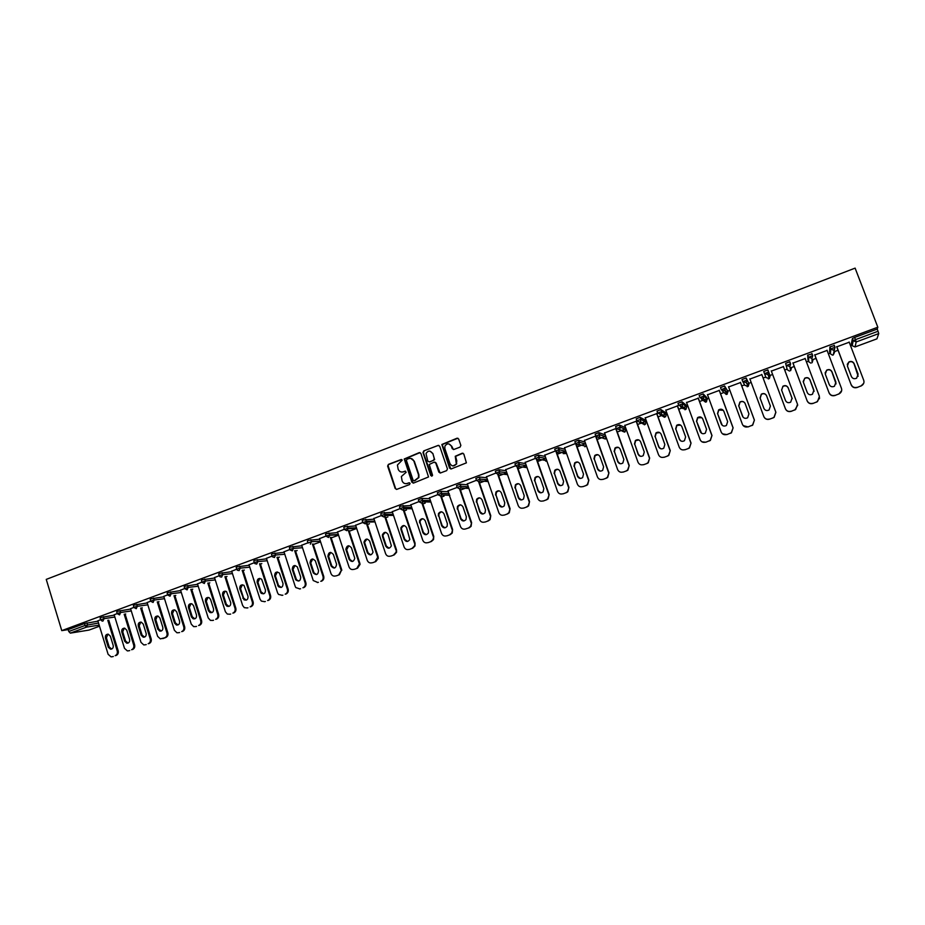 <?xml version="1.0" encoding="UTF-8"?>
<svg xmlns="http://www.w3.org/2000/svg" width="925" height="925" viewBox="0 0 925 925"><rect width="100%" height="100%" fill="white"/><g stroke="black" fill="none" stroke-linecap="round" stroke-linejoin="round"><path stroke-width="1.39" d="M402.213 460.107L401.08 459.552L388.408 464.385L387.633 466.084L395.195 488.55L396.802 489.348L409.532 484.573L410.076 483.382L408.931 482.815L407.289 483.44C404.873 484.064 403.15 483.22 402.097 480.873L401.358 476.525L406.156 472.282L405 471.172L403.358 471.796C400.953 472.432 399.23 471.577 398.178 469.241L397.415 465.032L402.213 460.107M401.693 459.552L388.824 464.431L388.003 465.448L395.599 488.573L396.524 489.417M409.498 482.804L407.289 483.44M405.589 471.16L403.358 471.796M460.072 447.11L460.858 445.387L458.673 439.017L457.019 438.219L441.838 444.486L449.573 468.119L451.227 468.917L466.397 462.858L463.83 454.048L462.176 453.238L455.25 456.279L456.337 463.945C454.036 466.674 451.909 466.558 449.955 463.587L444.856 448.648L444.913 446.081C447.145 443.11 449.296 443.133 451.377 446.174L452.233 448.66L453.886 449.458L460.072 447.11M877.825 327.207L61.767 630.63L46.25 579.397L855.116 268.123L877.825 327.207L877.212 329.069L854.642 337.452L855.475 339.637L878.056 331.254L877.212 329.069M420.863 453.412L419.233 452.626L404.248 458.973L411.903 482.272L413.521 483.07L428.529 476.953L420.863 453.412M423.766 450.903L438.057 445.445L439.699 446.243L447.434 468.917L446.648 470.64L440.497 472.953L438.855 472.143L435.721 462.951L434.079 462.153L429.246 464.489L432.484 474.964L432.472 475.635L430.796 475.6L422.979 452.614L423.766 450.903L438.369 445.376M99.172 625.115L86.545 627.127L70.323 633.128L89.031 630.075L99.507 626.213L89.031 630.075M84.418 623.577L68.196 629.613L68.762 631.509L85.007 625.497L84.418 623.577L97.957 621.172M70.323 633.128L68.762 631.509M851.948 345.118L850.526 345.649M838.038 350.263L834.049 351.743M830.141 353.188L828.384 353.836M816.047 358.414L812 359.906M808.519 361.201L806.438 361.964M794.24 366.485L790.135 368M787.082 369.133L784.689 370.023M772.618 374.486L768.467 376.024M765.808 377.007L763.113 378.001M751.158 382.43L748.764 383.32M748.683 383.343L746.984 383.979M744.625 384.846L741.757 385.91M729.86 390.315L727.813 391.078M727.64 391.136L725.686 391.865M723.616 392.628L720.575 393.761M708.747 398.132L707.035 398.767M706.769 398.86L703.856 399.947M702.78 400.34L699.566 401.531M687.795 405.89L686.431 406.399M686.072 406.526L682.87 407.717M682.118 407.994L678.73 409.243M667.029 413.579L666 413.961M665.549 414.123L662.069 415.417M661.618 415.579L658.068 416.897M646.436 421.199L645.719 421.465M645.188 421.661L641.43 423.06M641.291 423.107L637.579 424.483M624.999 429.142L617.253 432.01M604.962 436.554L597.099 439.467M585.097 443.908L577.107 446.868M565.383 451.203L557.266 454.21M545.831 458.453L537.598 461.494M526.337 465.668L518.081 468.721M506.877 472.872L498.725 475.889M487.579 480.006L479.52 483M468.432 487.105L460.465 490.053M444.081 496.112L441.56 497.049M425.211 503.108L422.806 503.986M406.48 510.033L404.202 510.877M387.899 516.913L385.748 517.711M369.468 523.735L367.422 524.498M356.68 528.476L349.245 531.227M338.55 535.182L331.208 537.899M320.57 541.842L319.414 542.27M319.287 542.316L313.309 544.524M297.145 550.514L295.549 551.103M279.408 557.081L277.928 557.625M261.81 563.591L260.434 564.1M244.35 570.054L243.078 570.528M227.018 576.472L225.85 576.911M209.813 582.842L208.749 583.236M192.747 589.167L191.776 589.526M175.796 595.434L174.929 595.758M158.984 601.666L158.21 601.944M142.288 607.841L141.618 608.095M125.719 613.98L125.141 614.188M876.923 338.851L878.738 333.601L856.192 341.961L855.047 346.933L876.923 338.851L855.024 346.944L852.179 345.719L853.243 340.712L852.411 338.527L854.642 337.452M97.865 620.837L100.652 619.704M851.382 343.637L852.411 338.527M61.767 630.63L68.196 629.613M829.586 351.708L829.945 346.875L834.223 345.568M807.964 359.709L807.675 355.142L811.965 353.986M789.499 371.075L787.302 369.734L785.603 363.352L789.673 361.744L789.973 362.542M763.715 371.48L767.912 369.919L770.109 376.093L769.369 378.51L767.947 374.556L768.71 372.07L764.513 373.631L763.715 371.48M742.81 381.678L746.221 382.592L746.81 380.117L742.81 381.678L742.012 379.539L746.174 377.99L748.984 383.91L746.174 377.99M721.28 389.668L724.691 390.558L725.246 388.118L721.28 389.668L720.494 387.529L724.622 386.002L728.033 391.668L724.622 386.002M725.408 390.523L724.818 390.72M699.936 397.588L703.347 398.467L703.879 396.05L699.936 397.588L699.161 395.461L703.243 393.934L706.503 397.288L707.255 399.357L704.029 396.073L703.243 393.934M678.765 405.404L678.002 403.312L682.06 401.808L685.899 404.919L686.651 406.988L682.835 403.936L682.06 401.808M657.779 413.186L657.028 411.105L660.901 409.602L665.48 412.527M636.967 420.898L636.215 418.84L640.065 417.348L645.211 420.042M616.316 428.553L615.587 426.494L619.403 425.026L625.103 427.5M595.85 436.137L595.122 434.103L598.914 432.634L605.17 434.889M575.547 443.665L574.841 441.641L578.599 440.184L585.074 442.081M555.416 451.123L554.711 449.111L558.446 447.677L565.082 449.284M535.448 458.522L534.754 456.522L538.466 455.1L545.264 456.453M515.641 465.865L514.947 463.876L518.636 462.465L525.62 463.598M495.997 473.149L495.314 471.172L498.98 469.773L506.125 470.698M476.502 480.364L475.832 478.41L479.474 477.022L486.804 477.762M457.181 487.533L456.511 485.59L460.13 484.214L467.634 484.769M437.999 494.644L437.34 492.713L440.947 491.348L448.625 491.742M418.979 501.685L418.331 499.766L421.916 498.413L429.767 498.667M400.109 508.681L399.473 506.773L400.664 506.102L411.058 505.547M381.389 515.63L380.753 513.733L381.909 513.063L392.501 512.369M362.808 522.509L362.184 520.625L363.305 519.977L374.093 519.156M344.389 529.343L343.765 527.47L344.852 526.834L355.824 525.886M326.097 536.118L325.484 534.257L326.537 533.632L337.694 532.569M307.956 542.848L307.354 540.998L308.36 540.385L319.703 539.206M289.953 549.531L289.352 547.681L290.334 547.091L301.862 545.785M272.077 556.156L271.476 554.306L272.436 553.728L284.148 552.329M254.34 562.735L253.751 560.897L254.687 560.33L266.585 558.816M236.742 569.257L236.153 567.418L237.077 566.875L249.137 565.256M219.283 575.732L218.693 573.905L219.595 573.361L231.828 571.65M201.951 582.16L201.373 580.333L202.24 579.813L214.658 577.998M184.746 588.543L184.179 586.716L185.023 586.207L197.615 584.299M167.679 594.879L167.113 593.052L167.945 592.555L180.687 590.566M147.121 602.568L150.729 601.123L150.174 599.342L150.983 598.857L163.898 596.775M130.575 608.696L133.905 607.355L133.362 605.586L134.16 605.1L147.225 602.938M114.157 614.79L117.221 613.553L116.677 611.783L117.452 611.309L130.691 609.055M100.663 619.727L100.108 617.935L100.871 617.472L114.261 615.137M163.783 596.394L167.668 594.833M180.572 590.162L184.734 588.508M197.476 583.895L201.939 582.126M214.519 577.57L219.271 575.697M231.689 571.211L236.731 569.21M248.987 564.793L254.329 562.689M266.423 558.33L272.066 556.11M283.987 551.82L289.93 549.473M301.689 545.264L307.944 542.79M319.53 538.651L326.086 536.061M337.498 531.991L344.366 529.273M355.616 525.284L362.785 522.44M373.873 518.52L381.366 515.549M392.269 511.698L400.086 508.611M410.816 504.83L418.956 501.604M429.512 497.916L437.976 494.551M465.437 528.984L469.241 527.77L465.437 528.984C463.136 529.562 461.483 528.742 460.477 526.522L447.792 490.909L457.147 487.44M476.467 480.26L467.333 483.891M495.962 473.033L486.469 476.791M515.607 465.749L505.755 469.634M535.402 458.395L525.203 462.419M555.37 450.995L544.802 455.146M575.5 443.526L564.574 447.816M595.804 435.987L584.496 440.427M616.27 428.402L604.58 432.969M616.073 428.703L620.155 427.119L625.82 429.489L625.092 427.454M636.388 421.176L624.826 425.465M656.866 413.579L645.245 417.892M677.516 405.913L665.827 410.249M698.34 398.189L686.581 402.548M719.338 390.408L707.509 394.79M740.509 382.545L728.622 386.962M761.853 374.625L749.897 379.065M783.417 366.635L771.357 371.098M805.166 358.565L792.968 363.086M827.1 350.425L814.763 355.003M849.219 342.215L836.743 346.852M878.056 331.254L878.738 333.601M401.808 472.051L403.762 471.831M405.855 483.694L407.694 483.463M420.054 452.603L404.653 459.02L413.209 483.151M406.965 459.274L406.422 460.477L413.117 480.26L414.25 480.815L418.505 477.508L418.493 474.698L413.903 461.159C412.851 458.812 411.116 457.967 408.711 458.615L406.965 459.274M410.816 458.418L414.308 461.205L418.886 474.733L418.898 477.543L414.654 480.85M438.901 445.434L438.057 445.445M434.866 462.118L436.103 462.997L440.127 473.033M424.147 450.961L423.373 452.672L431.744 476.213M432.484 453.423C430.298 450.336 428.136 450.371 425.997 453.539L427.789 461.124L429.42 461.922L433.478 460.396L434.264 458.673L432.865 453.481L429.975 451.157M432.865 453.481L434.634 459.656L429.801 461.98M448.937 443.919L451.747 446.232L453.412 449.538M452.961 465.946L456.696 463.992L456.499 461.124M462.997 453.215L455.609 456.337L456.858 461.182M457.898 438.207L442.219 444.555L450.822 468.998M113.301 656.507L112.468 656.681M115.174 655.675C117.013 654.773 117.706 653.212 117.232 650.98L118.18 650.795L108.757 620.143M118.18 650.795C118.654 653.015 117.972 654.576 116.122 655.49M111.694 649.026L109.219 647.003L106.398 637.799L107.936 634.145M112.341 656.704L111.081 656.866L108.109 654.287L97.83 620.744M117.232 650.98L107.797 620.293M105.427 637.961C105.115 635.521 106.051 634.261 108.237 634.18L110.352 636.169L113.185 645.396C113.521 647.766 112.63 649.026 110.514 649.2L108.26 647.188L105.427 637.961L106.398 637.799M129.697 650.576L128.829 650.749M131.604 649.732C133.466 648.818 134.16 647.246 133.686 645.014L134.611 644.829L125.106 614.061M134.611 644.829C135.085 647.061 134.403 648.633 132.541 649.547M128.078 643.083L125.58 641.048L122.736 631.81L124.308 628.133M128.76 650.772L127.384 650.923L124.493 648.344L114.133 614.697M133.686 645.014L124.17 614.212M121.788 631.972C121.476 629.462 122.447 628.202 124.702 628.179L126.748 630.156L129.604 639.418C129.928 641.846 129.003 643.118 126.829 643.233L124.644 641.222L121.788 631.972L122.736 631.81M146.208 644.598L145.317 644.783M148.173 643.742C150.035 642.829 150.729 641.245 150.255 639.002L151.168 638.828L141.571 607.945M151.168 638.828C151.642 641.071 150.948 642.644 149.087 643.569M144.589 637.082L142.068 635.047L139.189 625.774L140.797 622.074M145.294 644.783L143.791 644.933L140.993 642.366L130.552 608.604M150.255 639.002L140.646 608.072M138.264 625.936C137.964 623.346 138.981 622.086 141.305 622.155L143.259 624.097L146.138 633.394C146.462 635.88 145.502 637.152 143.248 637.209L141.143 635.221L138.264 625.936L139.189 625.774M162.846 638.585L165.748 637.533L160.314 638.886L157.62 636.331L147.087 602.476M164.847 637.707C166.731 636.793 167.437 635.197 166.951 632.954L167.841 632.781L158.163 601.77M167.841 632.781C168.327 635.036 167.622 636.62 165.748 637.533M161.216 631.035L158.672 629L155.782 619.704L157.423 615.981M166.951 632.954L157.262 601.897M154.868 619.843C154.579 617.183 155.643 615.934 158.048 616.085L159.898 618.004L162.8 627.323C163.124 629.89 162.118 631.162 159.782 631.139L157.77 629.162L154.868 619.843L155.782 619.704M179.612 632.527L178.698 632.7M181.658 631.636C183.555 630.7 184.26 629.116 183.774 626.849L184.642 626.699L174.871 595.561M184.642 626.699C185.127 628.942 184.422 630.538 182.526 631.463M177.97 624.942L175.403 622.907L172.478 613.576L174.166 609.829M178.733 632.688L176.929 632.781L174.374 630.26L163.748 596.29M183.774 626.849L173.992 595.677M171.599 613.714C171.322 610.962 172.432 609.714 174.929 609.98L176.663 611.864L179.589 621.218C179.889 623.866 178.837 625.127 176.421 625.011L174.524 623.057L171.599 613.714L172.478 613.576M196.505 626.41L195.58 626.595M198.586 625.508C200.505 624.572 201.211 622.976 200.713 620.71L201.569 620.559L191.706 589.294M201.569 620.559C202.066 622.814 201.349 624.421 199.442 625.346M194.84 618.813L192.261 616.767L189.313 607.413L191.036 603.632M195.649 626.572L193.637 626.618L191.255 624.144L180.537 590.058M200.713 620.71L190.839 589.398M188.446 607.54C188.203 604.673 189.371 603.435 191.961 603.852L193.545 605.667L196.505 615.056C196.782 617.808 195.672 619.068 193.163 618.813L191.394 616.917L188.446 607.54L189.313 607.413M213.525 620.259L212.577 620.444M215.652 619.334C217.572 618.397 218.288 616.79 217.791 614.512L218.624 614.373L208.668 582.981M218.624 614.373C219.121 616.64 218.404 618.247 216.485 619.183M211.848 612.628L209.247 610.581L206.275 601.192L208.032 597.4M212.681 620.409L210.449 620.386L208.252 617.969L197.441 583.791M217.791 614.512L207.824 583.074M205.431 601.319C205.211 598.325 206.448 597.111 209.154 597.689L210.565 599.435L213.548 608.847C213.802 611.726 212.623 612.963 210.01 612.558L208.403 610.72L205.431 601.319L206.275 601.192M230.672 614.061L229.712 614.246M232.834 613.125C234.777 612.177 235.493 610.558 234.996 608.28L235.806 608.141L225.758 576.61M235.806 608.141C236.303 610.419 235.586 612.038 233.643 612.974M228.972 606.407L226.347 604.349L223.353 594.937L225.168 591.11M229.851 614.2L227.33 614.061L225.388 611.76L214.484 577.466M234.996 608.28L224.937 576.703M222.532 595.053C222.358 591.896 223.688 590.728 226.486 591.526L230.718 602.591C230.926 605.621 229.677 606.835 226.949 606.233L225.527 604.487L222.532 595.053L223.353 594.937M247.946 607.806L246.975 608.003M250.155 606.858C252.109 605.898 252.837 604.279 252.328 601.99L253.115 601.863L242.974 570.205M253.115 601.863C253.623 604.152 252.907 605.771 250.952 606.719M246.235 600.128L243.587 598.082L240.569 588.624L242.419 584.773M247.148 607.945L244.304 607.656L242.651 605.505L231.655 571.095M252.328 601.99L242.165 570.286M239.772 588.739C239.667 585.409 241.067 584.276 243.98 585.352L248.016 596.29C248.177 599.493 246.825 600.66 243.98 599.805L239.772 588.739L240.569 588.624M265.348 601.516L264.365 601.712M267.603 600.545C269.58 599.585 270.308 597.955 269.799 595.665L270.562 595.538L260.318 563.73M270.562 595.538C271.071 597.839 270.343 599.458 268.377 600.418M263.613 593.815L260.966 591.746L257.913 582.264L259.821 578.391M264.573 601.643L261.37 601.111L260.041 599.192L248.952 564.678M269.799 595.665L259.543 563.811M257.127 582.368C257.127 578.842 258.618 577.778 261.625 579.189L265.452 589.942C265.521 593.353 264.076 594.463 261.116 593.283L257.127 582.368L257.913 582.264M282.888 595.168L281.894 595.365M285.189 594.185C287.178 593.214 287.918 591.584 287.397 589.283L288.149 589.167L277.801 557.22M288.149 589.167C288.658 591.468 287.929 593.098 285.941 594.07M281.142 587.444L278.471 585.375L275.396 575.87L277.338 571.962M282.137 595.284L278.529 594.428L277.569 592.844L266.388 558.214M287.397 589.283L277.037 557.278M274.632 575.951C274.748 572.193 276.344 571.222 279.419 573.049L283.015 583.548C282.969 587.19 281.42 588.219 278.367 586.623L274.632 575.951L275.396 575.87M300.567 588.774L299.55 588.982M302.914 587.78C304.915 586.797 305.655 585.155 305.134 582.842L305.863 582.75L295.41 550.641M305.863 582.75C306.372 585.051 305.632 586.693 303.643 587.664M298.787 581.027L296.486 579.744L293.005 569.407L295.006 565.476M299.839 588.89L295.803 587.572L295.225 586.438L283.952 551.693M305.134 582.842L294.67 550.699M292.265 569.499C292.543 565.476 294.231 564.62 297.33 566.921L300.717 577.107C300.509 581.016 298.856 581.929 295.746 579.836L292.265 569.499L293.005 569.407M318.373 582.334L317.344 582.542M320.767 581.316C322.79 580.333 323.53 578.692 323.01 576.368L323.704 576.275L313.147 544.016M323.704 576.275C324.236 578.587 323.484 580.241 321.472 581.212M316.57 574.552L314.014 572.829L310.754 562.909L312.812 558.943M317.668 582.438L313.251 580.542L301.642 545.126M323.01 576.368L312.43 544.062M310.037 562.978C310.522 558.712 312.292 557.995 315.344 560.827L318.547 570.609C318.142 574.795 316.385 575.57 313.297 572.922L310.037 562.978L310.754 562.909M336.318 575.847L339.44 574.714L336.318 575.847M338.758 574.807L341.695 569.754L331.023 537.332M341.695 569.754L339.44 574.714M334.492 568.031L331.786 565.961L328.595 556.214L330.745 552.364M335.636 575.94C333.462 576.472 331.902 575.651 330.953 573.488L319.483 538.512M341.013 569.835L330.341 537.379M327.936 556.422L327.889 556.283C328.606 552.005 330.422 551.381 333.358 554.433L336.608 564.366C335.763 568.528 333.925 569.083 331.092 566.042L327.936 556.422L328.629 556.353M354.414 569.303L357.559 568.17L354.414 569.303M356.9 568.251L359.825 563.175L349.037 530.603M359.825 563.175L360.033 564.389L357.559 568.17M352.552 561.463L349.835 559.394L346.655 549.751L348.829 545.738M353.743 569.384C351.558 569.927 349.985 569.106 349.026 566.933L337.452 531.84M359.166 563.256L348.378 530.626M345.985 549.808L345.846 549.196C346.933 545.264 348.794 544.802 351.442 547.808L354.795 558.295C353.57 562.053 351.685 562.435 349.164 559.463L345.985 549.808L346.655 549.751M372.636 562.712L375.804 561.567L372.636 562.712M375.168 561.637L378.094 556.561L366.369 521.318L374.741 521.122M378.094 556.561L378.267 558.399L375.804 561.567M370.74 554.85L368.023 552.768L364.808 543.091L364.647 542.027L367.063 539.055M372 562.782C369.792 563.337 368.208 562.516 367.237 560.33L355.57 525.123M377.458 556.619L366.554 523.816M364.161 543.137L363.999 542.073C365.387 538.5 367.283 538.188 369.676 541.125L373.053 552.132C371.526 555.486 369.63 555.717 367.375 552.826L364.161 543.137L364.808 543.091M391.009 556.064L394.2 554.908L391.009 556.064M393.587 554.977L395.969 552.329L396.501 549.878L385.482 516.948M396.501 549.878L396.582 552.271L394.2 554.908M389.078 548.178L386.349 546.085L383.112 536.384L382.985 534.904L385.436 532.314M390.396 556.133C388.165 556.688 386.569 555.867 385.598 553.67L373.816 518.347M395.9 549.936L384.869 516.959M382.488 536.431L382.36 534.939C383.979 531.725 385.864 531.54 388.038 534.396L391.379 545.854C389.656 548.849 387.772 548.941 385.737 546.143L382.488 536.431L383.112 536.384M409.521 549.369L412.747 548.201L409.521 549.369M412.157 548.259L414.412 546.039L415.059 543.148L403.924 510.033M415.059 543.148L414.99 545.993L412.747 548.201M407.555 541.449L404.826 539.368L401.566 529.632L401.496 527.793L403.947 525.527M408.931 549.427C406.688 549.982 405.081 549.161 404.098 546.964L392.212 511.525M414.481 543.195L403.323 510.022M400.964 529.655L400.895 527.817C402.676 524.903 404.56 524.833 406.561 527.608L409.833 539.448C407.96 542.131 406.087 542.119 404.237 539.402L400.964 529.655L401.566 529.632M428.183 542.617L431.432 541.449L428.183 542.617M430.865 541.495L432.981 539.61L433.767 536.373L422.494 503.05M433.767 536.373L433.536 539.564L431.432 541.449M426.171 534.673L423.453 532.58L420.158 522.822L420.181 520.671L422.621 518.694M427.616 542.663C425.35 543.229 423.731 542.408 422.748 540.2L410.758 504.645M433.201 536.408L421.916 503.038M419.58 522.833L419.603 520.683C421.499 518.046 423.373 518.069 425.211 520.763L428.529 530.557L428.402 532.939C426.437 535.344 424.598 535.24 422.875 532.615L420.158 522.822M446.995 535.818L450.255 534.638L446.995 535.818M449.723 534.673L451.701 533.054L452.614 529.539L441.213 495.997M452.614 529.539L452.233 533.02L450.255 534.638M444.925 527.84L442.219 525.747L438.889 515.953L439.017 513.548L441.445 511.791M446.451 535.852C444.173 536.419 442.532 535.598 441.537 533.39L429.443 497.708M452.082 529.562L440.658 495.973M438.346 515.953L438.473 513.56C440.45 511.143 442.3 511.259 444.023 513.872L447.365 523.7L447.122 526.313C445.098 528.499 443.272 528.325 441.664 525.77L438.889 515.953M468.732 527.793L470.571 526.394L471.611 522.648L460.072 488.886M471.611 522.648L471.079 526.371L469.241 527.77M463.818 520.96L461.136 518.856L457.783 509.028L458.002 506.414L460.43 504.853M471.103 522.671L459.563 488.909M457.251 509.028L457.482 506.414C459.528 504.206 461.355 504.368 462.986 506.923L466.35 516.786L466.003 519.596C463.922 521.596 462.13 521.353 460.615 518.867L457.783 509.028M485.058 522.058L488.377 520.856L485.058 522.058M487.891 520.868L489.614 519.63L490.77 515.711L479.069 481.694L476.537 480.457L480.179 479.069L487.498 479.763M490.77 515.711L490.1 519.619L488.377 520.856M482.862 514.011L480.202 511.918L476.814 502.055L477.15 499.269L479.566 497.847M484.573 522.07C482.249 522.648 480.584 521.827 479.566 519.596L467.264 483.683M490.285 515.711L478.63 481.798M476.317 502.044L476.641 499.246C478.722 497.199 480.538 497.43 482.087 499.928L485.486 509.814L485.035 512.785C482.931 514.635 481.15 514.346 479.705 511.918L476.814 502.055M504.322 515.086L507.663 513.872L504.322 515.086M507.212 513.884L508.819 512.785L510.068 508.704L498.263 474.548M510.068 508.704L509.27 512.785L507.663 513.872M502.055 507.016L499.419 504.923L496.008 495.025L496.424 492.088L498.876 490.793M503.859 515.098C501.523 515.676 499.835 514.855 498.818 512.623L486.4 476.583M509.617 508.704L497.823 474.583M495.534 495.002L495.962 492.054C498.066 490.146 499.87 490.412 501.35 492.863L504.772 502.784L504.229 505.894C502.102 507.617 500.344 507.293 498.945 504.911L496.008 495.025M523.735 508.068L527.111 506.842L523.735 508.068M526.683 506.842L528.198 505.848L529.528 501.651L517.595 467.298M529.528 501.651L528.626 505.859L527.111 506.842M521.388 499.962L518.786 497.87L515.341 487.938L515.861 484.862L518.347 483.683M523.296 508.056C520.948 508.646 519.249 507.825 518.22 505.582L505.686 469.426M529.112 501.639L517.156 467.264M514.901 487.903L515.422 484.827C517.549 483.035 519.33 483.347 520.763 485.752L524.221 495.708L523.573 498.933C521.434 500.552 519.7 500.182 518.347 497.847L515.341 487.938M543.31 500.992L546.71 499.754L543.31 500.992M546.305 499.743L547.727 498.841L549.149 494.54L537.055 459.933M549.149 494.54L548.132 498.864L546.71 499.754M540.859 492.84L538.315 490.759L534.847 480.792L535.448 477.612L537.98 476.525M542.894 500.968C540.524 501.57 538.812 500.737 537.772 498.494L525.134 462.211M548.756 494.517L536.616 459.806M534.419 480.746L535.032 477.566C537.182 475.866 538.951 476.213 540.339 478.572L543.831 488.562L543.102 491.892C540.94 493.418 539.217 493.025 537.899 490.724L534.847 480.792M563.036 493.846L566.47 492.609L563.036 493.846M566.088 492.586L567.441 491.765L568.933 487.371L556.642 452.417M568.933 487.371L567.811 491.799L566.47 492.609M560.469 485.671L558.006 483.59L554.503 473.588L555.173 470.316L557.798 469.31M562.654 493.823C560.261 494.424 558.538 493.603 557.498 491.348L544.732 454.938M568.551 487.336L556.202 452.198M554.11 473.531L554.792 470.247C556.954 468.651 558.712 469.01 560.064 471.345L563.591 481.37L562.782 484.781C560.619 486.226 558.897 485.822 557.625 483.544L554.503 473.588M582.923 486.654L586.392 485.405L582.923 486.654M586.045 485.371L587.317 484.619L588.867 480.133L576.344 444.728M588.867 480.133L587.664 484.654L586.392 485.405M580.229 478.422L577.847 476.363L574.309 466.327L575.061 462.962L577.79 462.038M582.577 486.619C580.16 487.232 578.426 486.4 577.373 484.133L564.493 447.608M588.52 480.087L575.859 444.254M573.951 466.258L574.702 462.893C576.888 461.367 578.634 461.748 579.963 464.049L583.513 474.109L582.634 477.601C580.461 478.988 578.749 478.56 577.489 476.306L574.309 466.327M602.984 479.404L606.465 478.144L602.984 479.404M606.153 478.086L607.367 477.404L608.962 472.848L596.093 436.635M608.962 472.848L607.69 477.45L606.465 478.144M600.128 471.114L597.862 469.067L594.289 459.008L595.11 455.574L597.978 454.73M602.661 479.358C600.221 479.971 598.475 479.138 597.411 476.872L584.415 440.219M608.65 472.791L595.596 436.068M593.954 458.927L594.775 455.482C596.972 454.013 598.718 454.429 600.013 456.707L603.597 466.801L602.661 470.351C600.475 471.681 598.764 471.241 597.527 469.01L594.289 459.008M623.196 472.085L626.711 470.813L623.196 472.085M626.433 470.756L627.589 470.108L629.231 465.506L616.004 428.495M629.231 465.506L627.878 470.178L626.711 470.813M620.155 463.726L618.039 461.725L614.431 451.62L615.31 448.116L618.351 447.376M622.907 472.028C620.455 472.652 618.686 471.819 617.611 469.542L604.499 432.761M628.954 465.437L615.772 428.587M614.119 451.539L615.009 448.024C617.218 446.613 618.952 447.041 620.236 449.296L623.855 459.424L622.849 463.032C620.663 464.327 618.952 463.864 617.738 461.656L614.431 451.62M643.58 464.72L647.13 463.437L643.58 464.72M646.876 463.367L647.986 462.766L649.662 458.095L636.319 420.967M649.662 458.095L648.24 462.835L647.13 463.437M640.32 456.268L638.377 454.325L634.735 444.185L635.683 440.612L638.921 439.988M643.326 464.651C640.852 465.275 639.071 464.442 637.984 462.165L624.745 425.257M649.408 458.014L636.111 421.037M634.457 444.081L635.406 440.508C637.614 439.144 639.36 439.583 640.62 441.826L644.274 451.99L643.21 455.655C641.013 456.904 639.302 456.43 638.1 454.233L634.735 444.185M664.138 457.285L667.711 455.99L664.138 457.285M667.48 455.909L668.544 455.343L670.267 450.625L656.796 413.359M670.267 450.625L668.775 455.424L667.711 455.99M660.612 448.706L658.878 446.856L655.212 436.681L656.207 433.062L659.698 432.565M663.907 457.204C661.41 457.84 659.618 457.008 658.519 454.707L645.164 417.672M670.047 450.533L656.623 413.429M654.958 436.565L655.964 432.935C658.184 431.617 659.918 432.067 661.178 434.288L664.855 444.486L663.745 448.209C661.537 449.423 659.837 448.937 658.635 446.752L655.212 436.681M684.858 449.793L688.466 448.486L684.858 449.793M688.269 448.394L689.287 447.862L691.044 443.098L677.447 405.705M691.044 443.098L689.483 447.954L688.466 448.486M681.02 441.04L679.551 439.329L675.851 429.119L676.903 425.442L680.684 425.13M684.662 449.7C682.141 450.336 680.337 449.504 679.228 447.203L665.746 410.041M690.848 442.994L677.308 405.751M675.632 428.992L676.684 425.303C678.927 424.02 680.661 424.483 681.898 426.691L685.622 436.924L684.454 440.705C682.234 441.873 680.534 441.375 679.343 439.213L675.851 429.119M705.763 442.231L709.232 440.809L705.763 442.231L701.959 441.826M709.232 440.809L710.215 440.3L711.984 435.502L698.259 397.981M711.984 435.502L710.377 440.416L709.394 440.913M701.555 433.247L696.664 421.488L697.762 417.765L701.878 417.707M705.59 442.127C703.046 442.774 701.219 441.942 700.109 439.629L686.512 402.34M711.822 435.386L698.155 398.016M696.479 421.349L697.589 417.614C699.832 416.366 701.566 416.84 702.792 419.037L706.55 429.304L705.336 433.12C703.104 434.264 701.404 433.767 700.225 431.605L696.664 421.488M726.83 434.611L730.357 433.166L726.83 434.611L722.518 433.848M730.357 433.166L731.305 432.68L733.109 427.836L719.257 390.188M733.109 427.836L731.444 432.808L730.496 433.282M722.228 425.292L717.65 413.799L718.806 410.029L723.269 410.307M726.692 434.496C724.136 435.143 722.286 434.311 721.165 431.998L707.44 394.57M732.982 427.708L719.188 390.211M717.499 413.648L718.656 409.868C720.91 408.642 722.645 409.127 723.87 411.313L727.651 421.615L726.403 425.477C724.159 426.598 722.448 426.09 721.28 423.939L717.65 413.799M748.082 426.922L751.678 425.454L748.082 426.922L743.203 425.639M751.678 425.454L752.592 425.003L754.407 420.123L740.428 382.337M754.407 420.123L752.696 425.13L751.771 425.592M743.064 417.163L738.821 406.04L740.012 402.225C741.838 401.149 743.446 401.392 744.833 402.942M747.967 426.795C745.388 427.454 743.538 426.622 742.393 424.297L728.542 386.743M754.314 419.973L740.393 382.349M738.693 405.878L739.896 402.051C742.162 400.86 743.897 401.346 745.122 403.531L748.938 413.868L747.643 417.765C745.388 418.863 743.677 418.343 742.509 416.215L738.821 406.04M769.507 419.175L773.231 417.822L769.507 419.175C767.183 419.823 765.391 419.164 764.119 417.198M775.89 412.33L761.772 374.417L775.89 412.33L774.121 417.395L773.231 417.822M763.923 408.411L760.072 398.051L761.31 394.177C763.587 393.009 765.333 393.507 766.548 395.669L770.409 406.052L769.068 409.983C766.802 411.07 765.091 410.55 763.923 408.411L760.165 398.224L761.402 394.362C763.53 393.217 765.229 393.634 766.513 395.599M769.427 419.037C766.825 419.696 764.952 418.863 763.807 416.539L749.828 378.845M773.161 417.684L774.052 417.244L775.832 412.18M791.118 411.359L794.841 409.844L791.118 411.359C788.493 412.03 786.608 411.197 785.452 408.862L771.277 370.89L785.406 408.7C786.562 411.047 788.447 411.879 791.072 411.209M797.732 405.092L794.876 410.006M781.579 390.015L782.966 386.43C785.244 385.286 787.002 385.783 788.204 387.945L792.205 398.687M794.841 409.844L795.697 409.428L797.523 404.306L783.336 366.416M781.625 390.142L782.908 386.234C785.198 385.089 786.944 385.586 788.158 387.748L792.054 398.166L790.678 402.144C788.401 403.208 786.678 402.676 785.51 400.548L781.625 390.142M812.913 403.473L816.694 401.936L812.913 403.473C810.265 404.156 808.357 403.323 807.19 400.976L792.887 362.866M819.666 398.004L816.706 402.109M803.189 381.493L804.704 378.441C807.005 377.308 808.762 377.816 809.965 379.967L814.093 391.368M807.19 400.976L792.933 362.854M807.178 400.803C808.346 403.15 810.254 403.994 812.902 403.312M816.694 401.936L817.538 401.531L819.411 396.374L805.085 358.345M803.362 382.175L804.681 378.233C806.993 377.099 808.751 377.608 809.953 379.759L813.884 390.211L812.474 394.223C810.184 395.276 808.462 394.744 807.294 392.616L803.362 382.175M834.893 395.53L838.744 393.958L834.893 395.53C832.222 396.212 830.303 395.38 829.124 393.033L814.682 354.784M841.634 390.755L838.709 394.142M825.088 372.925L826.638 370.382C828.95 369.26 830.708 369.78 831.91 371.931L836.061 383.921M829.124 393.033L814.763 354.761M829.147 392.847C830.326 395.195 832.246 396.039 834.917 395.345M838.744 393.958L839.553 393.576C841.472 392.246 842.108 390.512 841.472 388.373L827.008 350.205M825.297 374.139L826.649 370.162C828.962 369.04 830.731 369.561 831.933 371.711L835.911 382.198L834.454 386.245C832.153 387.274 830.419 386.743 829.251 384.615L825.297 374.139M857.059 387.506L860.978 385.922L857.059 387.506C854.365 388.199 852.434 387.367 851.243 385.008L836.663 346.632M863.707 383.308L860.909 386.118M847.242 364.358L848.745 362.253C851.081 361.155 852.838 361.675 854.053 363.814L858.146 376.313M851.243 385.008L836.778 346.586M851.301 384.812C852.492 387.17 854.434 388.014 857.117 387.321M860.978 385.922L861.776 385.552C863.719 384.21 864.378 382.464 863.73 380.302L849.138 342.007M847.404 366.034L848.803 362.022C851.127 360.912 852.896 361.432 854.11 363.583L858.111 374.105L856.631 378.186C854.307 379.215 852.572 378.672 851.405 376.556L847.404 366.034M86.996 622.849L87.574 624.745L86.545 627.127L85.007 625.497L98.536 623.045M855.475 339.637L856.192 341.961L853.243 340.712L855.475 339.637M103.45 616.732L104.028 618.652L100.698 619.843L102.132 621.08L102.999 621.033L104.028 618.652L114.839 617.021M120.019 610.581L120.608 612.5L131.269 610.951M136.715 604.372L137.305 606.303L147.815 604.834M153.538 598.128L154.14 600.059L164.488 598.672M170.477 591.838L171.09 593.769L181.288 592.462M187.555 585.49L188.168 587.433L198.216 586.219M204.772 579.096L205.385 581.05L215.271 579.917M222.104 572.656L222.728 574.61L232.452 573.581M239.575 566.169L240.211 568.135L249.762 567.187M257.185 559.625L257.821 561.602L267.209 560.747M274.933 553.034L275.569 555.012L284.784 554.272M292.809 546.398L293.456 548.375L302.498 547.739M308.013 543.021L311.482 541.692L310.835 539.703L311.482 541.692L320.351 541.16L311.482 541.692L310.349 544.201M328.988 532.95L329.647 534.951L338.342 534.523M356.645 528.383L348.066 528.707L346.817 530.696L344.424 529.47L347.939 528.163L347.268 526.152L347.962 528.163L356.472 527.851M366.381 521.318L365.71 519.307L366.52 522.116L366.381 521.318L362.854 522.637L365.259 523.851L366.52 522.116L375.007 521.908M384.337 512.392L385.02 514.416L393.16 514.358M412.041 508.738L411.359 508.866M403.08 505.432L403.762 507.455L411.729 507.524M421.973 498.413L422.667 500.448L430.437 500.656M441.017 491.337L441.711 493.383L449.307 493.742M460.222 484.214L460.916 486.249L468.328 486.77M479.566 477.022L480.075 480.861L479.474 477.022M499.084 469.773L499.789 471.831L506.831 472.71M518.752 462.465L519.468 464.535L526.313 465.61M538.581 455.1L539.298 457.181L545.97 458.476M558.573 447.677L559.301 449.758L565.799 451.308M578.726 440.196L579.466 442.277L585.803 444.116M599.053 432.646L599.793 434.738L605.875 436.877L605.147 434.842M621.716 430.194L621.97 430.923M619.542 425.026L620.293 427.13L619.75 429.373L620.155 427.119L619.403 425.026M644.297 424.795L645.372 424.274L644.69 424.691L639.533 422.228M640.204 417.36L640.967 419.464L645.939 422.054L645.199 420.008M664.532 417.302L659.999 414.585M661.04 409.613L661.814 411.729L666.208 414.55L665.468 412.492M684.939 409.763L686.015 409.278L682.708 408.445L680.557 406.803M705.521 402.144L701.243 398.848M726.252 394.478L722.078 390.685M747.169 386.743L748.267 386.303L744.949 385.413L743.145 382.279M768.247 378.938L769.369 378.51L766.039 377.608L764.513 373.631L767.947 374.556L768.548 372.047L767.75 369.896M787.302 369.734L785.603 363.352M789.834 361.779L790.644 363.941L789.846 366.45L790.644 363.941M807.953 359.698L808.751 361.802L808.496 357.316L807.675 355.142M811.942 353.558L812.763 355.72L811.942 358.264L812.763 355.732M829.575 351.685L830.372 353.801L830.777 349.049L829.945 346.875M834.257 345.279L835.067 347.43M851.37 343.603L852.191 345.753M118.042 613.229L117.267 613.703L119.568 614.894L120.608 612.5L118.042 613.229M134.749 607.031L133.952 607.505L136.252 608.708L137.305 606.303L134.749 607.031M151.584 600.788L150.775 601.273L153.076 602.476L154.14 600.059L151.584 600.788M168.547 594.497L167.714 594.995L170.027 596.197L171.09 593.769L168.547 594.497M185.636 588.15L184.792 588.67L187.093 589.873L188.168 587.433L185.636 588.15M202.864 581.767L201.985 582.288L204.298 583.49L205.385 581.05L202.864 581.767M220.219 575.327L219.317 575.859L220.046 576.818L221.642 577.073L222.728 574.61L220.219 575.327M237.702 568.84L236.788 569.384L237.367 570.228L239.113 570.598L240.211 568.135L237.702 568.84M255.323 562.296L254.387 562.863L254.814 563.556L256.711 564.077L257.821 561.602L255.323 562.296M273.083 555.705L272.389 556.792L274.459 557.498L275.569 555.012L273.083 555.705M290.982 549.068L290.126 549.947L292.335 550.872L293.456 548.375L290.982 549.068M327.184 535.633L326.143 536.246L328.514 537.471L329.716 535.228L327.184 535.633M382.58 515.086L381.424 515.745L383.852 516.971L385.089 515.445L385.02 514.416L382.58 515.086M401.346 508.126L400.143 508.796L402.595 510.022L403.797 508.692L403.762 507.455L401.346 508.126M420.251 501.107L419.013 501.801L421.476 503.027L422.644 501.847L422.667 500.448L420.251 501.107M439.317 494.031L438.034 494.748L440.52 495.973L441.63 494.933L441.711 493.383L439.317 494.031M458.534 486.908L457.216 487.625L459.713 488.863L460.777 487.938L460.916 486.249L458.534 486.908M479.069 481.694L480.075 480.861L488.123 481.59M497.43 472.478L496.02 473.23L498.575 474.456L499.789 471.831L497.43 472.478M517.121 465.171L515.664 465.946L518.243 467.171L519.468 464.535L517.121 465.171M536.962 457.806L535.471 458.592L538.061 459.829L538.94 459.205L539.298 457.181L536.962 457.806M538.466 455.1L538.94 459.205L546.629 460.65L545.819 461.251L546.698 460.558M556.977 450.382L555.439 451.192L558.053 452.417L558.885 451.851L559.301 449.758L556.977 450.382M563.325 453.62L566.054 453.504L563.14 453.574M558.446 447.677L558.885 451.851L566.389 452.984M577.154 442.902L575.57 443.722L578.206 444.96L579.004 444.428L579.466 442.277L577.154 442.902M578.599 440.184L579.004 444.428L585.641 446.289L584.901 446.798L586.184 445.191M597.492 435.351L595.873 436.195L598.533 437.421L599.296 436.935L599.793 434.738L597.492 435.351M602.869 438.149L602.025 437.872M605.898 436.924L605.389 439.017L599.296 436.935L598.914 432.634M622.201 431.142L625.3 431.674L616.339 428.599M625.843 429.535L624.606 432.125L622.039 431.073M638.701 420.066L636.978 420.944L639.684 422.182L640.389 421.754L640.967 419.464L638.701 420.066M645.951 422.089L645.372 424.274L640.389 421.754L640.817 419.453L640.065 417.348M659.56 412.319L657.791 413.221L661.19 414.053L661.814 411.729L659.56 412.319M666.22 414.585L665.607 416.805L661.19 414.053L661.664 411.717L660.901 409.602M680.592 404.514L678.777 405.439L682.176 406.295L682.835 403.936L680.592 404.514M681.91 401.797L682.673 403.913L682.176 406.295L686.015 409.278L686.651 406.988M703.093 393.923L704.029 396.073L703.347 398.467L706.596 401.681L705.995 402.04L707.255 399.357M724.46 385.979L725.408 388.142L724.691 390.558L727.339 394.027L726.761 394.362L728.033 391.668M746.013 377.967L746.961 380.14L746.221 382.592L748.267 386.303L748.984 383.91M789.673 361.744L790.482 363.907L786.412 365.502L789.846 366.45L790.644 370.647L791.418 368.219M811.792 353.523L812.601 355.697L808.496 357.316L811.942 358.264L812.092 362.727L812.89 360.264M810.924 363.143L808.751 361.802M832.951 347.997L830.777 349.049L833.702 350.286L835.078 347.453L832.951 347.997M832.523 355.142L830.372 353.801M834.096 345.233L834.917 347.418L833.205 355.015L834.558 352.252M109.219 647.003L108.26 647.188M125.58 641.048L124.644 641.222M142.068 635.047L141.143 635.221M158.672 629L157.77 629.162M175.403 622.907L174.524 623.057M192.261 616.767L191.394 616.917M209.247 610.581L208.403 610.72M226.347 604.349L225.527 604.487M243.587 598.082L242.789 598.197M260.966 591.746L260.179 591.861M278.471 585.375L277.708 585.479M296.104 578.957L295.364 579.05M313.876 572.482L313.159 572.575M331.786 565.961L331.092 566.042M349.835 559.394L349.164 559.463M368.023 552.768L367.375 552.826M386.349 546.085L385.737 546.143M404.826 539.368L404.237 539.402M423.453 532.58L422.875 532.615M338.434 534.8L329.716 535.228L328.976 532.95M393.507 515.364L385.089 515.445L384.291 512.392M412.134 508.738L403.797 508.692L403.022 505.432M430.911 502.044L422.644 501.847L421.916 498.413M449.839 495.291L441.63 494.933L440.947 491.348M468.906 488.469L460.777 487.938L460.13 484.214M507.501 474.652L499.535 473.716L498.98 469.773M527.042 467.68L519.156 466.501L518.636 462.465M621.866 430.252L622.097 430.923M111.463 649.015L110.514 649.2M127.766 643.048L126.829 643.233M144.173 637.036L143.248 637.209M160.684 630.966L159.782 631.139M177.299 624.849L176.421 625.011M194.03 618.675L193.163 618.813M210.842 612.419L210.01 612.558M227.77 606.095L226.949 606.233M244.778 599.678L243.98 599.805M261.902 593.168L261.116 593.283M279.13 586.519L278.367 586.623M296.486 579.744L295.746 579.836M314.014 572.829L313.297 572.922M328.595 556.214L327.889 556.283M341.822 570.262L341.152 570.343M346.517 549.138L345.846 549.196M360.033 564.389L359.374 564.47M364.647 542.027L363.999 542.073M378.267 558.399L377.643 558.469M382.985 534.904L382.36 534.939M396.582 552.271L395.969 552.329M401.496 527.793L400.895 527.817M414.99 545.993L414.412 546.039M420.181 520.671L419.603 520.683"/></g></svg>
